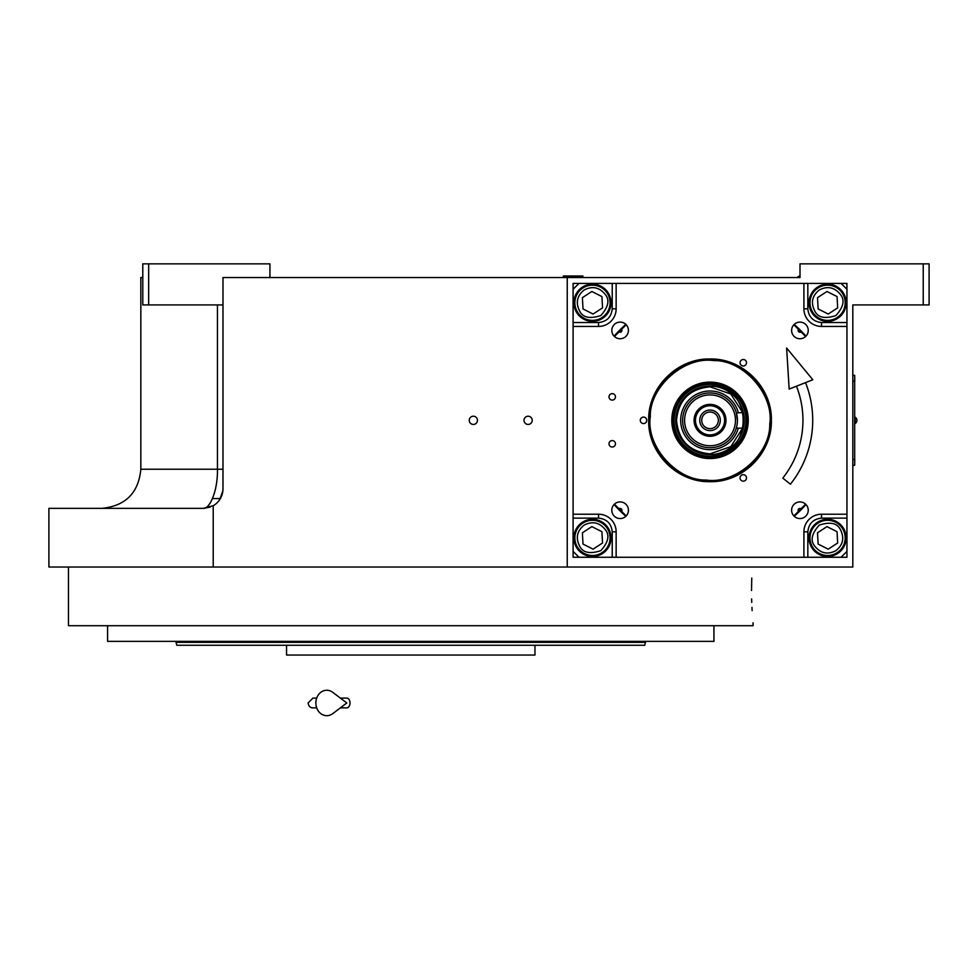 <?xml version="1.0" encoding="UTF-8"?>
<svg xmlns="http://www.w3.org/2000/svg" width="978" height="978" viewBox="0 0 978 978"><rect width="100%" height="100%" fill="white"/><g stroke="black" fill="none" stroke-linecap="round" stroke-linejoin="round"><path stroke-width="1.47" d="M212.483 498.572L220.368 498.572M626.189 515.919L614.441 504.171M614.441 336.493L626.189 324.745M858.684 304.928L852.816 304.928L852.816 567.032L567.24 567.032L567.24 277.544L222.984 277.544L222.984 488.792A19.56 19.56 0 0 1 213.216 505.724L213.216 567.032L48.9 567.032L48.9 508.352L203.424 508.352L210.221 507.13M567.24 277.544L800.004 277.544L800.004 263.852L929.1 263.852L929.1 304.928L852.816 304.928M923.232 263.852L923.232 304.928M793.867 324.745L805.615 336.493M805.615 504.171L793.867 515.919M217.434 304.928L217.434 469.232L140.832 469.232L140.832 277.544L142.788 277.544M473.352 424.44A4.108 4.108 0 0 0 477.46 420.332A4.108 4.108 0 0 0 473.352 416.225A4.108 4.108 0 0 0 469.244 420.332A4.108 4.108 0 0 0 473.352 424.44M528.12 424.44A4.108 4.108 0 0 0 532.228 420.332A4.108 4.108 0 0 0 528.12 416.225A4.108 4.108 0 0 0 524.012 420.332A4.108 4.108 0 0 0 528.12 424.44M213.192 505.736L203.424 508.352C209.805 508.963 217.923 490.614 217.434 469.232L222.984 469.232M269.928 277.544L269.928 263.852L148.656 263.852L148.656 304.928L222.984 304.928M148.656 304.928L142.788 304.928L142.788 263.852L148.656 263.852M219.793 499.514L222.898 490.675L219.793 499.514M222.96 489.648L222.984 488.792L222.96 489.648M854.674 377.3L854.674 463.364M854.772 381.212L854.674 375.344L852.816 375.344M852.816 381.212L854.674 381.212L854.674 459.452L852.816 459.452M852.816 465.32L854.674 465.32L854.772 459.452M855.212 417.203L855.212 423.462A3.716 3.716 0 0 0 855.212 417.203L854.772 417.203M420.54 645.272L176.822 645.272L176.04 642.338L645.48 642.338L645.48 641.36M534.966 645.272L534.966 655.052L286.554 655.052L286.554 645.272L211.737 645.272M176.04 641.36L176.04 642.338M545.748 642.338L559.367 642.338M645.48 642.338L644.698 645.272L400.98 645.272M176.822 645.272L178.693 645.272M181.712 645.272L195.111 645.272M506.115 645.272L522.741 645.272L506.115 645.272M298.779 645.272L315.405 645.272L298.779 645.272M609.783 645.272L626.409 645.272L609.783 645.272M751.642 598.903L751.74 602.411M751.948 607.35L752.131 610.59M751.532 590.504C753.194 632.143 753.194 632.143 751.532 590.504L751.764 578.047M213.216 567.032L752.339 567.032M68.46 567.032L68.46 625.712L753.06 625.712L753.06 622.778M713.94 625.712L713.94 641.36L107.58 641.36L107.58 625.712M498.071 655.052L323.449 655.052M801.19 331.713A1.797 1.797 0 0 1 798.121 330.43A1.797 1.797 0 0 1 798.647 329.17A1.797 1.797 0 0 0 798.121 330.43M798.647 511.494A1.797 1.797 0 0 1 799.234 508.572A1.797 1.797 0 0 1 801.19 508.951A1.797 1.797 0 0 0 798.121 510.235M578.976 283.412L841.08 283.412L846.948 289.28L846.948 551.384L841.08 557.252L578.976 557.252L573.108 551.384L573.108 289.28L578.976 283.412L573.096 283.424L573.096 557.264L846.936 557.264L846.936 551.396M791.618 510.235A8.313 8.313 0 0 0 799.931 518.548A8.313 8.313 0 0 0 808.244 510.235A8.313 8.313 0 0 0 799.931 501.922A8.313 8.313 0 0 0 791.618 510.235M791.618 330.43A8.313 8.313 0 0 0 799.931 338.743A8.313 8.313 0 0 0 808.244 330.43A8.313 8.313 0 0 0 799.931 322.117A8.313 8.313 0 0 0 791.618 330.43M628.438 330.43A8.313 8.313 0 0 0 620.125 322.117A8.313 8.313 0 0 0 611.812 330.43A8.313 8.313 0 0 0 620.125 338.743A8.313 8.313 0 0 0 628.438 330.43M628.438 510.235A8.313 8.313 0 0 0 620.125 501.922A8.313 8.313 0 0 0 611.812 510.235A8.313 8.313 0 0 0 620.125 518.548A8.313 8.313 0 0 0 628.438 510.235M611.042 302.764A18.582 18.582 0 0 0 592.46 284.182A18.582 18.582 0 0 0 573.878 302.764A18.582 18.582 0 0 0 592.46 321.346A18.582 18.582 0 0 0 611.042 302.764M616.14 283.412L616.14 308.84A17.604 17.604 0 0 1 598.536 326.444L573.108 326.444M746.507 477.924A3.227 3.227 0 0 0 743.28 474.697A3.227 3.227 0 0 0 740.053 477.924A3.227 3.227 0 0 0 743.28 481.152A3.227 3.227 0 0 0 746.507 477.924M746.507 362.74A3.227 3.227 0 0 0 743.28 359.513A3.227 3.227 0 0 0 740.053 362.74A3.227 3.227 0 0 0 743.28 365.968A3.227 3.227 0 0 0 746.507 362.74M646.751 420.332A3.227 3.227 0 0 0 643.524 417.105A3.227 3.227 0 0 0 640.297 420.332A3.227 3.227 0 0 0 643.524 423.56A3.227 3.227 0 0 0 646.751 420.332M710.028 481.677C677.241 482.521 647.839 453.12 648.683 420.332C647.839 387.545 677.241 358.144 710.028 358.987C742.815 358.144 772.217 387.545 771.373 420.332C772.217 453.12 742.815 482.521 710.028 481.677M615.455 443.804A3.227 3.227 0 0 0 612.228 440.577A3.227 3.227 0 0 0 609.001 443.804A3.227 3.227 0 0 0 612.228 447.032A3.227 3.227 0 0 0 615.455 443.804M615.455 396.86A3.227 3.227 0 0 0 612.228 393.633A3.227 3.227 0 0 0 609.001 396.86A3.227 3.227 0 0 0 612.228 400.088A3.227 3.227 0 0 0 615.455 396.86M573.108 514.22L598.536 514.22A17.604 17.604 0 0 1 616.14 531.824L616.14 557.252M803.916 557.252L803.916 531.824A17.604 17.604 0 0 1 821.52 514.22L846.948 514.22M846.948 326.444L821.52 326.444A17.604 17.604 0 0 1 803.916 308.84L803.916 283.412M827.596 321.346A18.582 18.582 0 0 0 846.178 302.764A18.582 18.582 0 0 0 827.596 284.182A18.582 18.582 0 0 0 809.014 302.764A18.582 18.582 0 0 0 827.596 321.346M809.014 537.9A18.582 18.582 0 0 0 827.596 556.482A18.582 18.582 0 0 0 846.178 537.9A18.582 18.582 0 0 0 827.596 519.318A18.582 18.582 0 0 0 809.014 537.9M592.46 519.318A18.582 18.582 0 0 0 573.878 537.9A18.582 18.582 0 0 0 592.46 556.482A18.582 18.582 0 0 0 611.042 537.9A18.582 18.582 0 0 0 592.46 519.318M621.409 329.17A1.797 1.797 0 0 1 621.397 331.701A1.797 1.797 0 0 1 618.866 331.713A1.797 1.797 0 0 0 621.397 331.701A1.797 1.797 0 0 0 621.409 329.17M618.866 508.951A1.797 1.797 0 0 1 621.397 508.963A1.797 1.797 0 0 1 621.409 511.494A1.797 1.797 0 0 0 621.397 508.963A1.797 1.797 0 0 0 618.866 508.951M710.028 480.968C677.632 481.799 648.561 452.728 649.392 420.332C648.561 387.936 677.632 358.865 710.028 359.696C742.424 358.865 771.495 387.936 770.664 420.332C771.495 452.728 742.424 481.799 710.028 480.968M584.123 525.125C576.947 530.968 575.467 538.01 579.697 546.237C582.912 552.753 589.954 554.233 600.81 550.663C608.426 542.154 609.905 535.113 605.235 529.55C599.392 522.374 592.35 520.907 584.123 525.125M582.839 523.157A17.604 17.604 -33.2 0 0 577.729 547.521A17.604 17.604 146.8 0 0 602.093 552.631A17.604 17.604 146.8 0 0 607.204 528.267A17.604 17.604 -33.2 0 0 582.839 523.157M602.546 542.998L601.922 531.714L591.837 526.616L582.387 532.802L583.01 544.074L593.084 549.171L602.546 542.998M713.708 360.601C684.319 356.114 649.441 386.946 650.297 416.652C645.81 446.041 676.642 480.919 706.348 480.064C735.737 484.55 770.615 453.731 769.759 424.012C774.246 394.623 743.414 359.745 713.708 360.601M748.182 422.679A38.215 38.215 0 0 0 712.375 382.19A38.215 38.215 0 0 0 671.874 417.985A38.215 38.215 0 0 0 707.681 458.486A38.215 38.215 0 0 0 748.182 422.679M672.778 418.046A37.323 37.323 0 0 1 712.314 383.083A37.323 37.323 0 0 1 747.278 422.63A37.323 37.323 0 0 1 707.742 457.582A37.323 37.323 0 0 1 672.778 418.046M745.835 422.533A35.868 35.868 0 0 0 712.228 384.525A35.868 35.868 0 0 0 674.221 418.132A35.868 35.868 0 0 0 707.827 456.139A35.868 35.868 0 0 0 745.835 422.533M707.925 386.163A34.23 34.23 0 0 1 744.197 422.435A34.23 34.23 0 0 0 712.131 386.163A34.23 34.23 0 0 0 675.859 422.435A34.23 34.23 0 0 0 712.131 454.501M710.028 454.562A34.23 34.23 0 0 1 675.798 420.332C677.827 441.127 689.233 452.533 710.028 454.562C754.185 456.677 754.185 383.987 710.028 386.102C689.233 388.132 677.827 399.537 675.798 420.332A34.23 34.23 0 0 1 710.028 386.102A34.23 34.23 0 0 1 744.197 422.435A34.23 34.23 0 0 1 707.925 454.501A34.23 34.23 0 0 1 675.859 418.229M794.209 516.262A127.629 127.629 0 0 0 805.958 504.514M805.958 336.163A127.629 127.629 0 0 0 794.197 324.403M625.847 324.403A127.629 127.629 0 0 0 614.098 336.151M614.086 504.526A127.629 127.629 0 0 0 625.834 516.274M846.936 289.268L846.936 283.424L841.092 283.424M819.246 290.001C812.07 295.845 810.603 302.874 814.821 311.114C818.036 317.63 825.077 319.097 835.933 315.539C843.562 307.031 845.041 299.989 840.359 294.427C834.515 287.251 827.486 285.772 819.246 290.001M817.963 288.033A17.604 17.604 -33.2 0 0 812.852 312.398A17.604 17.604 146.8 0 0 837.217 317.508A17.604 17.604 146.8 0 0 842.327 293.143A17.604 17.604 -33.2 0 0 817.963 288.033M837.669 307.862L837.046 296.591L826.972 291.493L817.51 297.667L818.134 308.95L828.219 314.048L837.669 307.862M835.933 550.663C843.109 544.819 844.589 537.79 840.359 529.55C837.144 523.034 830.102 521.567 819.246 525.125C811.63 533.633 810.151 540.675 814.821 546.237C820.664 553.414 827.706 554.893 835.933 550.663M837.217 552.631A17.604 17.604 146.8 0 0 842.327 528.267A17.604 17.604 -33.2 0 0 817.963 523.157A17.604 17.604 -33.2 0 0 812.852 547.521A17.604 17.604 146.8 0 0 837.217 552.631M817.51 532.802L818.134 544.074L828.219 549.171L837.669 542.998L837.046 531.714L826.972 526.616L817.51 532.802M584.123 290.001C576.947 295.845 575.467 302.874 579.697 311.114C582.912 317.63 589.954 319.097 600.81 315.539C608.426 307.031 609.905 299.989 605.235 294.427C599.392 287.251 592.35 285.772 584.123 290.001M582.839 288.033A17.604 17.604 -33.2 0 0 577.729 312.398A17.604 17.604 146.8 0 0 602.093 317.508A17.604 17.604 146.8 0 0 607.204 293.143A17.604 17.604 -33.2 0 0 582.839 288.033M602.546 307.862L601.922 296.591L591.837 291.493L582.387 297.667L583.01 308.95L593.084 314.048L602.546 307.862M684.6 420.332A25.428 25.428 0 0 0 710.028 445.76A25.428 25.428 0 0 0 735.456 420.332A25.428 25.428 0 0 0 710.028 394.904A25.428 25.428 0 0 0 684.6 420.332M737.412 420.332L736.275 412.508A27.384 27.384 0 0 0 682.644 420.332A27.384 27.384 0 0 0 736.275 428.156L743.28 428.156L743.28 412.508L736.397 412.96M742.62 412.508L730.786 394.012L710.028 386.811C689.673 388.804 678.5 399.978 676.507 420.332C678.5 440.687 689.673 451.86 710.028 453.853L730.774 446.653L742.62 428.156M743.28 424.55L743.28 416.115M710.028 447.716A27.384 27.384 0 0 0 737.412 420.332A27.384 27.384 0 0 0 710.028 392.948A27.384 27.384 0 0 0 682.644 420.332M736.874 425.711L736.471 427.435M710.028 436.274A15.941 15.941 0 0 0 725.969 420.332A15.941 15.941 0 0 0 710.028 404.391A15.941 15.941 0 0 0 694.087 420.332A15.941 15.941 0 0 0 710.028 436.274M710.028 405.76A14.572 14.572 0 0 1 724.6 420.332A14.572 14.572 0 0 1 710.028 434.904A14.572 14.572 0 0 1 695.456 420.332A14.572 14.572 0 0 1 710.028 405.76M710.028 410.063A10.269 10.269 0 0 1 720.297 420.332A10.269 10.269 0 0 1 710.028 430.601A10.269 10.269 0 0 1 699.759 420.332A10.269 10.269 0 0 1 710.028 410.063M710.028 412.019A8.313 8.313 0 0 0 701.715 420.332A8.313 8.313 0 0 0 710.028 428.645A8.313 8.313 0 0 0 718.341 420.332A8.313 8.313 0 0 0 710.028 412.019M582.888 276.566L563.328 275.979L582.888 275.979L581.91 277.544M799.026 277.544L798.048 276.566L799.026 277.544L798.048 276.566L800.004 276.566M798.048 276.566L800.004 275.979M805.542 382.618A102.69 102.69 0 0 1 790.444 484.183L782.791 478.108A92.91 92.91 0 0 0 796.447 386.2M786.618 348.021L789.16 389.085L812.816 379.745L786.618 348.021M340.356 698.084L346.811 698.084A4.89 3.203 90 0 1 350.014 702.974A4.89 3.203 90 0 1 346.811 707.864L340.356 707.864M332.728 713.634A12.714 10.917 -90 0 1 321.566 714.148A12.714 10.917 -90 0 1 315.857 702.974A12.714 10.917 -90 0 1 321.566 691.801A12.714 10.917 -90 0 1 332.728 692.314L346.823 702.974L332.728 713.634M612.228 283.412L612.228 308.84C611.36 317.092 606.788 321.664 598.536 322.532L573.108 322.532M612.228 308.84L616.14 308.84M846.948 322.532L821.52 322.532C813.268 321.664 808.696 317.092 807.828 308.84L807.828 283.412M807.828 308.84L803.916 308.84M821.52 322.532L821.52 326.444M807.828 557.252L807.828 531.824C808.696 523.572 813.268 519 821.52 518.132L846.948 518.132M821.52 518.132L821.52 514.22M807.828 531.824L803.916 531.824M573.108 518.132L598.536 518.132C606.788 519 611.36 523.572 612.228 531.824L612.228 557.252M612.228 531.824L616.14 531.824M598.536 518.132L598.536 514.22M598.536 322.532L598.536 326.444M738.304 412.508A29.34 29.34 0 0 0 680.688 420.332A29.34 29.34 0 0 0 738.304 428.156M140.832 469.232C138.558 492.851 125.624 505.895 102.018 508.352L101.712 508.352M221.395 496.506L221.859 495.333M564.306 277.544L563.328 276.566M312.96 698.084L316.701 698.084L312.96 698.084L308.07 702.974C308.693 706.263 310.332 707.889 312.96 707.864L316.701 707.864L312.96 707.864"/></g></svg>
